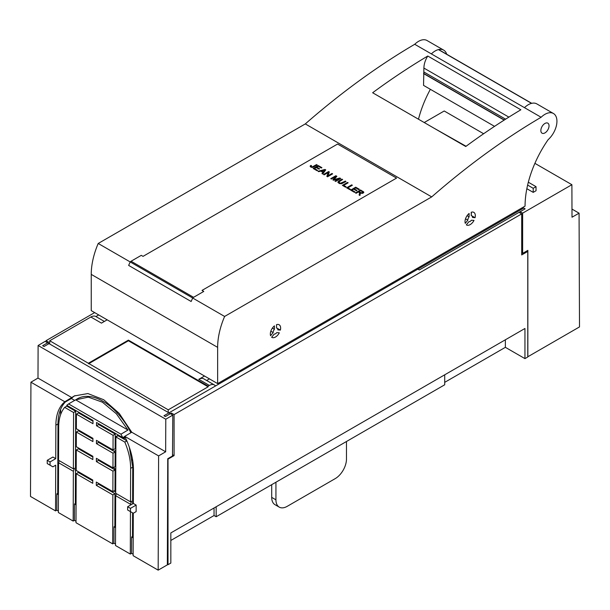 <?xml version="1.0" encoding="UTF-8"?>
<svg xmlns="http://www.w3.org/2000/svg" width="610" height="610" viewBox="0 0 610 610"><rect width="100%" height="100%" fill="white"/><g stroke="black" fill="none" stroke-linecap="round" stroke-linejoin="round"><path stroke-width="0.91" d="M46.055 341.913L46.055 340.662L48.701 342.187L42.639 345.695L44.05 346.51L49.723 343.232M95.922 316.56L98.713 314.943M171.44 414.304L171.44 413.054L165.371 416.554L163.96 415.738L523.716 208.04L525.126 208.856L519.057 212.356L521.702 213.881L174.086 414.579L174.086 455.632L168.017 459.132L168.017 564.692L167.346 564.311M60.626 414.594L60.626 409.348M75.548 451.72L76.265 451.301M79.536 449.417L80.253 448.998M110.639 431.461L111.355 431.041M75.518 459.879L76.235 459.467M86.59 453.489L87.306 453.077M102.175 444.492L102.892 444.072M115.191 436.974L118.409 435.121M124.814 436.531L124.814 437.332M99.14 483.715L98.424 484.126M76.097 497.02L75.373 497.432M505.37 339.785L505.37 347.326L524.951 358.627L524.951 328.485L170.838 532.926L170.838 563.068L168.017 564.692M444.705 382.348L505.37 347.326M216.161 506.765L216.161 516.739L444.705 384.788L444.705 374.814M216.161 516.739L214.049 515.519L214.049 507.985M214.049 515.519L170.838 540.46M521.702 213.881L521.702 254.934L527.772 251.434L527.772 356.995L524.951 358.627M171.44 413.054L174.086 414.579M94.657 312.602L46.055 340.662M526.887 250.923L527.772 251.434M174.086 455.632L172.508 454.717M414.716 44.286L541.116 117.265A645.433 372.641 -60 0 0 431.705 196.9L305.297 123.914A645.433 372.641 -60 0 1 414.716 44.286A16.958 9.79 -60 0 1 425.254 39.848A16.958 9.79 -60 0 1 427.015 40.512L443.668 50.119A16.958 9.79 -60 0 1 446.375 53.36A16.958 9.79 -60 0 1 446.672 54.214M217.64 383.606L217.64 347.364L91.241 274.378L91.241 310.627L217.64 383.606L525.05 206.127A88.77 51.255 -60 0 1 525.073 204.312L525.149 202.604A81.206 46.886 -60 0 1 548.115 139.698A16.958 9.79 -60 0 0 556.938 121.253A16.958 9.79 -60 0 0 556.129 116.731A16.958 9.79 -60 0 0 553.422 113.49L536.777 103.875A16.958 9.79 -60 0 0 535.016 103.22A16.958 9.79 -60 0 0 534.673 103.159A16.958 9.79 -60 0 0 531.554 103.357L438.438 49.601A16.958 9.79 -60 0 1 441.556 49.402A16.958 9.79 -60 0 1 441.907 49.456A16.958 9.79 -60 0 1 443.668 50.119M91.241 274.378A59.856 34.556 -60 0 1 98.21 243.474L305.297 123.914M372.634 92.75A645.433 372.641 -60 0 1 427.762 56.021L520.871 109.785A645.433 372.641 -60 0 0 465.75 146.507L372.634 92.75M217.64 347.364A59.856 34.556 -60 0 1 224.617 316.453L98.21 243.474M431.705 196.9L224.617 316.453M276.749 332.595A3.294 1.899 -60 0 1 274.218 334.059L271.648 337.254A7.282 4.201 -60 0 0 271.846 337.376A7.282 4.201 -60 0 0 279.319 332.824L276.749 332.595M280.379 330.101L277.809 329.865A3.294 1.899 -60 0 0 277.131 328.218A3.294 1.899 -60 0 0 276.543 328.066L276.543 324.642A7.282 4.201 -60 0 1 279.128 324.764A7.282 4.201 -60 0 1 280.379 330.101L277.192 328.256M270.832 331.207L273.158 332.549L270.596 335.752A7.282 4.201 -60 0 1 274.424 325.862L274.424 329.286L272.388 328.111M273.158 332.549A3.294 1.899 -60 0 1 274.424 329.286M431.361 53.894A16.958 9.79 -60 0 1 438.438 49.601L438.765 49.646M418.475 119.217A81.206 46.886 -60 0 1 430.363 89.312M541.116 117.265A16.958 9.79 -60 0 1 551.661 112.827A16.958 9.79 -60 0 1 553.422 113.49M475.068 217.694L472.498 217.465A3.294 1.899 -60 0 0 471.82 215.818A3.294 1.899 -60 0 0 471.233 215.665L471.233 212.242A7.282 4.201 -60 0 1 473.817 212.364A7.282 4.201 -60 0 1 475.068 217.694L471.881 215.856M471.438 220.195A3.294 1.899 -60 0 1 468.907 221.659L466.337 224.854A7.282 4.201 -60 0 0 466.536 224.976A7.282 4.201 -60 0 0 474.008 220.423L471.438 220.195M469.113 216.885L469.113 213.462A7.282 4.201 -60 0 0 465.278 223.344L467.847 220.149A3.294 1.899 -60 0 1 469.113 216.885L467.077 215.711M549.038 125.812A5.787 3.34 -60 0 1 546.514 131.638A5.787 3.34 -60 0 1 542.054 133.186A5.787 3.34 -60 0 1 540.856 130.54A5.787 3.34 -60 0 1 543.38 124.715A5.787 3.34 -60 0 1 547.841 123.167A5.787 3.34 -60 0 1 549.038 125.812M494.535 126.361L423.546 85.377L423.897 68.068C423.965 64.119 425.246 60.1 427.762 56.021M471.255 212.234A7.282 4.201 -60 0 1 471.233 214.88M467.847 220.149L465.521 218.807M504.157 120.101L423.546 73.566M130.281 261.987A1.998 1.151 120 0 1 131.081 261.233L141.276 255.346L143.037 256.368L337.582 144.044L396.553 178.089L202.009 290.413L203.77 291.427L193.576 297.314A1.998 1.151 120 0 0 192.775 298.069M192.455 298.61A59.856 34.556 120 0 0 191.136 301.492L128.641 265.411A59.856 34.556 120 0 1 129.953 262.529M355.714 187.186L359.389 189.306L358.787 189.657L355.782 187.918L354.235 188.818L357.041 190.442L356.446 190.785L353.632 189.161L351.909 190.16L355.028 191.959L354.425 192.31L350.636 190.122L355.714 187.186L359.244 189.39M346.61 187.796L351.688 184.86L352.359 185.249L347.883 187.842L350.384 189.283L349.782 189.626L346.61 187.796M345.969 181.46L345.298 181.849L344.627 181.46L345.298 181.071L345.969 181.46M339.038 180.85L341.211 179.599L341.882 179.988L338.771 182.039L340.311 183.29L344.528 181.513L345.207 181.902L341.646 183.755L339.312 183.541L337.81 182.215L339.038 180.85L341.211 179.759L341.737 180.064M342.645 179.546L341.974 179.935L341.303 179.546L341.974 179.157L342.645 179.546M362.782 191.273L363.682 191.944L363.644 192.752L362.409 193.393L360.396 193.088L359.93 195.49L359.084 195.002L359.641 192.829L358.383 191.99L356.126 193.286L355.455 192.905L360.533 189.969L363.796 192.402M335.63 181.452L334.981 181.078L339.229 178.623L333.502 180.232L332.9 179.881L335.752 176.534L331.428 179.027L330.78 178.654L335.858 175.726L336.873 176.305L333.967 179.653L339.8 177.998L340.708 178.524L335.63 181.452M329.308 171.944L327.989 175.787L331.977 173.484L332.618 173.858L327.539 176.786L326.853 176.389L328.172 172.546L324.185 174.849L323.536 174.475L328.622 171.547L329.308 171.944M342.393 185.356L347.471 182.428L348.142 182.817L343.666 185.402L346.167 186.843L345.565 187.194L342.393 185.356M322.721 174.002L321.958 173.56L322.904 172.333L320.776 171.105L318.687 171.669L317.97 171.257L325 169.45L325.725 169.87L322.721 174.002M318.245 165.554L321.912 167.674L321.317 168.017L318.313 166.286L316.758 167.186L319.571 168.81L318.977 169.153L316.163 167.529L314.432 168.528L317.551 170.327L316.956 170.67L313.166 168.482L318.245 165.554L321.775 167.758M317.231 164.967L312.716 167.399L311.031 167.231L310.086 166.263L310.887 165.409L311.58 165.714L311.138 166.591L312.259 166.919L316.56 164.586L317.231 164.967M350.773 190.198L355.714 187.346M351.909 190.16L354.883 192.043M354.235 188.818L356.896 190.526M347.883 187.842L350.239 189.367M351.688 184.86L352.222 185.333M346.754 187.88L351.688 185.028M345.298 181.071L345.832 181.544M344.764 181.544L345.298 181.239M338.565 181.155L339.038 181.01M344.528 181.513L345.062 181.986M342.362 182.764L344.528 181.681M341.76 183.076L342.362 182.931M341.226 183.259L341.76 183.236M340.761 183.328L341.226 183.427M340.311 183.29L340.761 183.496M339.854 183.152L340.311 183.45M339.366 182.916L339.854 183.313M341.974 179.157L342.507 179.622M341.974 179.317L341.447 179.622M360.533 189.969L362.782 191.433M360.533 190.129L355.599 192.981M359.137 195.025L359.641 193.5M339.8 177.998L340.563 178.608M333.967 179.653L339.8 178.166M335.858 175.726L336.781 176.42M330.925 178.738L335.858 175.886M335.752 176.534L332.991 179.935M339.229 178.623L335.119 181.162M328.622 171.547L329.263 172.081M328.622 171.707L323.681 174.559M328.172 172.546L326.899 176.412M331.977 173.484L332.481 173.934M327.989 175.787L331.977 173.644M343.666 185.402L346.022 186.927M347.471 182.428L348.005 182.901M342.53 185.44L347.471 182.588M325 169.45L325.641 169.984M318.161 171.372L325 169.618M322.904 172.333L322.042 173.614M313.304 168.566L318.245 165.714M314.432 168.528L317.413 170.411M316.758 167.186L319.426 168.886M316.56 164.586L317.093 165.051M316.56 164.746L313.151 166.553M310.887 165.409L311.435 165.813M310.459 165.691L310.887 165.569M358.962 191.654L360.975 192.928L362.515 192.874L362.767 192.028L360.647 190.678L358.962 191.654L361.463 192.897L362.843 192.219M321.523 170.899L323.247 172.058L324.665 170.076L321.523 170.899L323.247 171.898L324.665 170.076M130.51 501.824L115.694 493.269L115.908 436.943L124.814 442.09C128.679 451.286 130.624 460.047 130.639 468.35L130.51 501.824L131.569 501.214L130.502 504.272L115.686 495.716L115.496 545.515L130.311 554.063L130.464 508.366L127.642 506.735L127.642 509.998L133.285 513.254L136.129 511.607L136.152 505.08L130.464 508.366M116.403 493.673L115.686 495.716M115.908 436.943L118.027 435.723L126.811 440.794M124.814 442.09L126.857 440.908M129.312 447.191L132.751 467.13L130.639 468.35M133.209 536.93L132.492 536.518L132.583 512.85M132.614 503.868L132.751 467.13M130.494 505.088L130.502 504.272M130.311 554.063L131.585 553.331L131.646 537.006L132.492 536.518M76.006 521.245L74.443 520.345L73.177 521.077L73.36 471.286L74.428 468.221L73.375 468.838L73.589 412.512L75.701 411.285L66.795 406.146L64.683 407.366L73.589 412.512M64.683 407.366C60.756 412.07 58.758 418.551 58.69 426.817L58.56 460.283L73.375 468.838M73.177 521.077L58.362 512.522L58.552 462.731L59.261 460.687M76.067 503.944L75.35 503.532L75.701 411.285M74.443 520.345L74.504 504.02L75.35 503.532M73.36 471.286L58.552 462.731M76.067 504.92L74.504 504.02M58.43 494.733L56.875 493.841L56.814 510.166L58.369 511.066M58.43 493.764L57.721 493.345L56.875 493.841M92.766 480.863L78.301 472.506L76.181 473.726L92.758 483.303L92.773 480.032L76.197 470.462L76.273 449.974L78.385 448.754L92.857 457.103M127.986 430.05L116.35 413.771L102.396 402.188L88.336 397.125L75.655 399.832L127.986 430.05L120.963 434.175L122.77 437.637L96.525 422.478L96.51 425.75L113.086 435.319L113.033 449.928L96.456 440.359L96.441 443.622L113.018 453.192L112.964 467.885L96.388 458.316L96.372 461.579L112.949 471.149L112.873 491.637L96.296 482.068L96.288 485.339L112.865 494.908L112.675 543.884L75.998 522.709L76.181 473.726M120.963 434.175L68.572 403.927L66.749 405.292L92.994 420.442L92.987 423.706L76.41 414.137L78.522 412.917L92.994 421.274M76.273 449.974L92.85 459.543L92.857 456.28L76.281 446.711L76.341 432.017L92.918 441.587L92.926 438.323L76.349 428.754L76.41 414.137M112.675 543.884L113.948 543.152L114.009 526.826L114.855 526.338L114.977 493.681L98.401 484.111L96.288 485.339M112.865 494.908L114.977 493.681M98.408 483.288L98.401 484.111M112.873 491.637L114.993 490.417L115.069 469.929L98.492 460.359L96.372 461.579M112.949 471.149L115.069 469.929M98.492 459.536L98.492 460.359M112.964 467.885L115.084 466.665L115.137 451.972L98.561 442.403L96.441 443.622M113.018 453.192L115.137 451.972M98.561 441.571L98.561 442.403M113.033 449.928L115.145 448.708L115.206 434.091L98.629 424.522L96.51 425.75M113.086 435.319L115.206 434.091M98.629 423.698L98.629 424.522M122.77 437.637L124.783 436.47M74.672 400.404L71.4 398.513L65.323 402.02C60.527 407.106 58.08 414.419 57.98 423.965L55.868 425.185C55.96 415.639 58.407 408.326 63.204 403.248L64.812 401.754L30.927 382.195L37.988 378.086L38.11 345.504L45.132 341.379L49.715 344.025L49.738 340.754L90.859 317.009A9.973 5.757 -60 0 1 95.846 316.521L104.363 321.432M92.926 439.147L78.454 430.797L76.341 432.017M75.655 399.832L68.572 403.927M130.875 432.734A50.874 29.372 -120 0 0 77.516 398.734L76.387 399.39M165.661 451.796L165.783 419.215L172.805 415.09L172.5 455.998L167.742 458.735L167.346 564.86L158.173 570.152L158.608 455.906L165.661 451.796L131.752 432.223L119.24 413.405L103.738 399.741L87.886 393.557L74.405 395.928L64.812 401.754M131.752 432.223L124.722 436.341L126.316 439.68C131.051 450.264 133.43 460.367 133.46 469.982L133.331 503.448L127.642 506.735M74.969 395.615A54.869 31.674 -120 0 0 71.4 398.513M57.721 493.345L57.98 423.965M55.739 458.651L50.05 461.938L47.229 460.314L52.918 457.027L55.739 458.651L55.868 425.185M56.814 510.166L55.541 510.898L55.716 465.186L52.872 466.825L50.05 465.194L50.05 461.938M206.645 380.487L209.444 378.871M172.805 415.09L49.715 344.025M158.173 570.152L133.132 555.695L133.293 513.246M55.541 510.898L30.5 496.441L30.927 382.195M71.896 397.667L37.988 378.086M165.783 419.215L38.11 345.504M158.608 455.906L124.722 436.341M133.331 503.448L136.152 505.08M50.05 465.194L47.229 463.57L47.229 460.314M88.534 363.148L128.413 340.128L208.124 386.145L208.124 386.801L168.238 409.828L49.738 340.754M168.223 412.444L168.238 409.828M208.124 386.145L209.367 385.428A9.973 5.757 -60 0 1 214.354 384.94A9.973 5.757 -60 0 1 215.49 385.993M204.502 376.019L198.784 379.321A9.973 5.757 -60 0 1 203.77 378.825L214.354 384.94M272.434 353.114L272.38 352.008M256.406 362.37L256.391 361.234M107.162 319.823L101.443 323.125L90.859 317.009M128.413 340.128L128.413 340.776L208.124 386.801M128.413 340.776L88.534 363.804M115.564 527.726L114.009 526.826M115.503 544.051L113.948 543.152M115.572 526.75L114.855 526.338M133.14 554.231L131.585 553.331M133.201 537.906L131.646 537.006M520.17 212.997L520.17 211.716L419.299 269.955L416.897 268.568M409.844 272.639L410.835 273.211M392.588 283.741L392.642 282.575M405.665 275.057L405.658 276.2M526.849 188.696L533.216 192.371L536.038 190.739L536.038 186.668L528.329 182.215M433.39 127.833L466.07 146.27M533.216 192.371L533.216 188.299L527.627 185.074M533.216 188.299L536.038 186.668M346.061 309.468L346.007 310.635M342.606 311.458L343.59 312.03M318.847 325.176L319.838 325.748M571.982 209.085L579.073 213.18L572.012 217.213L571.89 184.7L534.901 163.343M344.726 310.238L345.71 310.81M483.631 133.743L444.217 110.989L424.224 122.534M520.17 211.716L522.64 213.142L571.89 184.7M579.073 213.18L579.5 326.922L527.856 356.743L527.856 250.367L522.64 253.379L521.702 252.837M522.64 213.142L522.64 253.379M133.415 480.512A28.167 16.264 180 0 1 132.705 480.421M115.77 473.566A28.167 16.264 180 0 1 115.054 472.91M111.729 468A28.167 16.264 180 0 1 111.409 466.986M115.862 449.944A28.929 16.699 0 0 0 114.2 451.43M113.643 467.496A28.929 16.699 0 0 0 115.786 469.502M132.721 476.021A28.929 16.699 0 0 0 133.438 476.113M132.622 502.724A11.971 6.908 0 0 0 133.331 502.983M132.614 502.914A9.577 5.528 0 0 0 133.331 503.273M132.744 469.113A21.045 12.154 0 0 0 133.346 469.22A21.045 12.154 0 0 0 133.453 469.235M125.401 437.721A18.956 10.942 0 0 0 123.662 438.979M132.347 460.458L132.347 458.453M125.126 437.164A21.045 12.154 0 0 0 123.334 438.232L123.052 438.628M271.702 497.379L275.933 499.819A15.959 9.219 120 0 0 279.243 507.123L275.011 504.683A15.959 9.219 120 0 1 271.702 497.379L271.702 484.675M275.933 499.819L275.933 482.228M279.243 507.123A15.959 9.219 120 0 0 287.219 506.338L335.187 478.644A15.959 9.219 120 0 0 346.472 459.094L346.472 441.503M132.622 501.847L133.338 501.435M132.652 493.688L133.369 493.269M109.686 465.994A8.479 4.895 180 0 1 108.725 466.269M113.864 491.073L115.702 492.133M115.016 483.593L115.732 484.004M524.47 107.65A16.958 9.79 -60 0 1 531.554 103.357M508.87 117.12L423.897 68.068M505.606 119.179L423.897 72.003M504.333 119.987L423.614 73.383M131.081 261.233L193.576 297.314M209.367 385.428L198.784 379.321M277.131 328.218L276.543 327.883M531.729 103.319L438.75 49.631M471.82 215.818L471.233 215.483"/></g></svg>
